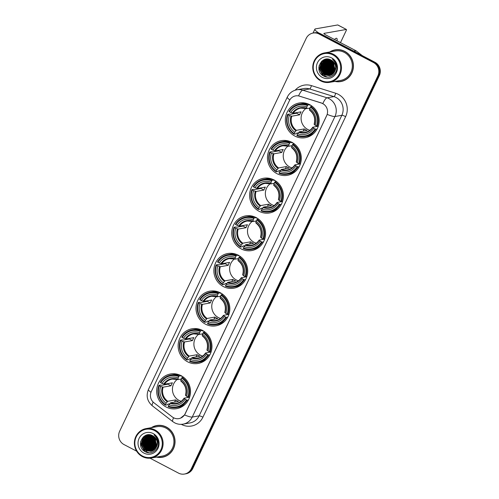 <?xml version="1.0" encoding="UTF-8"?>
<svg xmlns="http://www.w3.org/2000/svg" width="499" height="499" viewBox="0 0 499 499"><rect width="100%" height="100%" fill="white"/><g stroke="black" fill="none" stroke-linecap="round" stroke-linejoin="round"><path stroke-width="0.75" d="M238.229 255.189A17.602 16.897 -100 0 0 227.731 253.529A17.602 16.897 -100 0 0 214.027 268.219A17.602 16.897 -100 0 0 223.34 286.545A17.602 16.897 -100 0 0 233.838 288.204A17.602 16.897 -100 0 0 247.541 273.514A17.602 16.897 -100 0 0 238.229 255.189M291.828 142.302A17.602 16.897 -100 0 0 281.336 140.649A17.602 16.897 -100 0 0 267.626 155.339A17.602 16.897 -100 0 0 276.939 173.664A17.602 16.897 -100 0 0 287.436 175.317A17.602 16.897 -100 0 0 301.14 160.628A17.602 16.897 -100 0 0 291.828 142.302L290.069 142.602A16.473 15.812 -100 0 0 281.71 141.728A16.473 15.812 -100 0 0 271.125 149.064L271.518 149.394A15.812 15.176 -100 0 1 289.601 143.232L290.069 142.602M273.963 179.933A17.602 16.897 -100 0 0 263.466 178.274A17.602 16.897 -100 0 0 249.762 192.963A17.602 16.897 -100 0 0 259.075 211.289A17.602 16.897 -100 0 0 269.572 212.948A17.602 16.897 -100 0 0 283.276 198.259A17.602 16.897 -100 0 0 273.963 179.933L272.198 180.233A16.473 15.812 -100 0 0 263.846 179.353A16.473 15.812 -100 0 0 253.261 186.688L253.654 187.025A15.812 15.176 -100 0 1 271.737 180.856L272.198 180.233M256.093 217.564A17.602 16.897 -100 0 0 245.602 215.905A17.602 16.897 -100 0 0 231.892 230.594A17.602 16.897 -100 0 0 241.204 248.92A17.602 16.897 -100 0 0 251.702 250.573A17.602 16.897 -100 0 0 265.412 235.89A17.602 16.897 -100 0 0 256.093 217.564L254.334 217.857A16.473 15.812 -100 0 0 245.976 216.984A16.473 15.812 -100 0 0 235.391 224.319L235.784 224.65A15.812 15.176 -100 0 1 253.866 218.487L254.334 217.857M220.358 292.819A17.602 16.897 -100 0 0 209.867 291.16A17.602 16.897 -100 0 0 196.157 305.85A17.602 16.897 -100 0 0 205.469 324.175A17.602 16.897 -100 0 0 215.967 325.835A17.602 16.897 -100 0 0 229.677 311.145A17.602 16.897 -100 0 0 220.358 292.819M202.494 330.444A17.602 16.897 -100 0 0 191.996 328.785A17.602 16.897 -100 0 0 178.293 343.474A17.602 16.897 -100 0 0 187.605 361.8A17.602 16.897 -100 0 0 198.103 363.459A17.602 16.897 -100 0 0 211.807 348.77A17.602 16.897 -100 0 0 202.494 330.444M181.031 375.647A17.602 16.897 -100 0 0 170.533 373.988A17.602 16.897 -100 0 0 156.829 388.677A17.602 16.897 -100 0 0 166.142 407.003A17.602 16.897 -100 0 0 176.64 408.662A17.602 16.897 -100 0 0 190.344 393.973A17.602 16.897 -100 0 0 181.031 375.647M309.698 104.678A17.602 16.897 -100 0 0 299.2 103.019A17.602 16.897 -100 0 0 285.49 117.708A17.602 16.897 -100 0 0 294.809 136.034A17.602 16.897 -100 0 0 305.301 137.693A17.602 16.897 -100 0 0 319.011 123.004A17.602 16.897 -100 0 0 309.698 104.678L307.933 104.977A16.473 15.812 -100 0 0 299.581 104.098A16.473 15.812 -100 0 0 288.996 111.433L289.389 111.77A15.812 15.176 -100 0 1 307.465 105.601L307.933 104.977M322.734 103.605A8.97 8.608 -100 0 0 321.331 103.019L299.537 96.157A8.97 8.608 -100 0 0 295.589 95.895A8.97 8.608 -100 0 0 289.408 100.673L151.284 391.559A8.97 8.608 -100 0 0 153.948 402.774L172.274 416.933A8.97 8.608 -100 0 0 178.91 418.605A8.97 8.608 -100 0 0 185.092 413.827L326.683 115.643A8.97 8.608 -100 0 0 322.734 103.605M334.873 81.424A16.111 15.463 -100 0 0 340.755 81.574A16.111 15.463 -100 0 0 353.298 68.132A16.111 15.463 -100 0 0 344.772 51.36A16.111 15.463 -100 0 0 335.166 49.844A16.111 15.463 -100 0 0 329.689 51.99M335.534 49.781A16.111 15.463 -100 0 0 332.378 50.798M156.48 457.115A16.111 15.463 -100 0 0 162.362 457.259A16.111 15.463 -100 0 0 174.906 443.817A16.111 15.463 -100 0 0 166.385 427.044A16.111 15.463 -100 0 0 156.78 425.528A16.111 15.463 -100 0 0 151.303 427.674M157.148 425.472A16.111 15.463 -100 0 0 153.985 426.489M289.838 99.875A11.627 1.94 25.4 0 1 287.274 97.124C289.289 93.126 292.501 90.675 296.905 89.776A13.286 12.749 80 0 1 302.75 90.169L327.038 97.81A13.286 12.749 80 0 1 329.115 98.671A13.286 12.749 80 0 1 334.96 116.51A11.627 1.94 -154.6 0 1 327.232 114.402L185.185 413.808L184.518 414.95L180.594 418.118M184.518 414.95A11.627 1.94 25.4 0 0 192.252 417.058L334.96 116.51L341.846 115.3A13.286 12.749 -100 0 0 336.002 97.461A13.286 12.749 -100 0 0 333.925 96.6L309.636 88.953L302.75 90.169A11.627 2.919 107.5 0 0 298.564 95.877L321.468 102.994L323.913 104.279M313.079 33.053L314.545 32.791A9.961 9.562 -100 0 1 320.489 33.732L374.949 62.256A9.961 9.562 -100 0 1 379.334 75.636L192.795 468.48A9.961 9.562 -100 0 1 185.921 473.794L185.191 473.919A9.961 9.562 -100 0 0 192.059 468.611L378.598 75.767A9.961 9.562 -100 0 0 374.213 62.387L319.753 33.863A9.961 9.562 -100 0 0 313.809 32.922A9.961 9.562 -100 0 1 319.753 33.863L374.213 62.387A9.961 9.562 -100 0 1 378.598 75.767L192.059 468.611A9.961 9.562 -100 0 1 185.191 473.919L184.455 474.05A9.961 9.562 -100 0 0 191.323 468.742L377.862 75.898A9.961 9.562 -100 0 0 373.477 62.518L319.017 33.988A9.961 9.562 -100 0 0 313.079 33.053A9.961 9.562 -100 0 0 306.205 38.361L119.666 431.205A9.961 9.562 -100 0 0 124.051 444.584L136.645 451.177M150.024 458.188L178.511 473.114A9.961 9.562 -100 0 0 184.455 474.05M159.412 457.315A16.111 15.463 -100 0 0 162.73 457.19M337.804 81.624A16.111 15.463 -100 0 0 341.116 81.505M337.018 40.831A10.629 2.395 117.6 0 0 336.725 38.323A10.629 2.395 117.6 0 0 334.492 39.508M330.282 59.992A13.286 12.749 -100 0 0 329.926 61.078M329.789 61.595A13.286 12.749 -100 0 0 329.427 64.246M329.546 66.66A13.286 12.749 -100 0 0 329.914 68.457M330.731 70.665A13.286 12.749 -100 0 0 331.997 72.817M332.284 73.197A13.286 12.749 -100 0 0 332.883 73.921M318.973 33.096A13.286 2.221 -154.6 0 1 314.881 29.185A13.286 2.221 -154.6 0 1 315.418 28.88L337.729 24.95A1.659 0.374 -62.4 0 1 337.798 24.956A1.659 0.374 -62.4 0 1 337.842 25.012M340.486 42.646L346.088 30.851A1.659 0.374 117.6 0 0 346.393 29.46A1.659 0.374 117.6 0 0 346.331 29.453L324.019 33.383A3.318 0.555 25.4 0 0 323.882 33.458A3.318 0.555 25.4 0 0 325.966 35.042L355.937 50.742A1.659 1.597 80 0 1 356.174 50.898L362.324 55.651M320.901 80.364A14.284 13.71 -100 0 0 339.27 74.102A14.284 13.71 -100 0 0 332.983 54.927A14.284 13.71 -100 0 0 314.62 61.19A14.284 13.71 -100 0 0 320.901 80.364M320.807 80.925A14.945 14.346 -100 0 0 329.72 82.335A14.945 14.346 -100 0 0 341.353 69.86A14.945 14.346 -100 0 0 333.451 54.304A14.945 14.346 -100 0 0 324.537 52.894A14.945 14.346 -100 0 0 312.898 65.369A14.945 14.346 -100 0 0 320.807 80.925M329.72 82.335L340.549 80.426A14.945 14.346 -100 0 0 352.188 67.958A14.945 14.346 -100 0 0 344.279 52.395A14.945 14.346 -100 0 0 335.372 50.985L324.537 52.894M335.309 81.349A15.943 15.301 -100 0 0 340.723 81.406L341.459 81.281A15.943 15.301 -100 0 0 344.279 80.489M340.723 81.406A15.943 15.301 -100 0 0 353.136 68.107A15.943 15.301 -100 0 0 344.703 51.509A15.943 15.301 -100 0 0 335.197 50.006A15.943 15.301 -100 0 0 330.126 51.908M332.889 63.329L333.263 61.67M334.76 61.408A8.302 7.972 -100 0 0 334.623 61.72M334.249 62.905A8.302 7.972 -100 0 0 335.079 69.024L335.428 69.623M335.035 70.839L332.958 65.631L333.569 62.001M335.122 70.627L333.189 65.594L333.712 62.175M334.692 71.594L332.041 65.793L332.995 61.408M334.779 71.419L332.265 65.756L333.139 61.545M334.33 72.23L331.118 65.955L332.446 60.934M334.424 72.081L331.348 65.918L332.584 61.046M333.956 72.773L330.201 66.118L331.916 60.547M334.049 72.642L330.432 66.08L332.047 60.635M333.563 73.247L329.284 66.28L331.392 60.229M333.663 73.135L329.515 66.242L331.517 60.304M333.164 73.665L328.367 66.442L330.881 59.955M333.263 73.565L328.598 66.404L331.005 60.017M332.758 74.033L331.748 73.578L327.45 66.604L330.394 59.724M332.858 73.946L331.972 73.54L327.675 66.56L330.513 59.78M332.34 74.357L330.825 73.74L326.527 66.766L329.914 59.537M332.446 74.282L331.055 73.702L326.758 66.723L330.032 59.581M331.916 74.644L329.908 73.902L325.61 66.928L329.452 59.387M332.022 74.576L330.138 73.864L325.841 66.885L329.565 59.425M331.486 74.894L328.991 74.064L324.693 67.091L328.361 59.668L329.003 59.275M331.598 74.838L329.221 74.02L324.924 67.047L328.585 59.624L329.115 59.3M331.055 75.112L328.074 74.226L323.776 67.253L327.438 59.83L328.579 59.188M331.161 75.062L328.305 74.183L324.007 67.209L327.668 59.786L328.685 59.206M330.612 75.293L327.157 74.388L322.859 67.409L326.521 59.986L328.192 59.132M330.725 75.255L327.381 74.345L323.09 67.371L326.751 59.949L328.286 59.144M330.163 75.449L326.234 74.551L321.942 67.571L325.604 60.148L327.768 59.125M330.276 75.411L326.465 74.507L322.167 67.533L325.835 60.111L327.88 59.119M329.714 75.574L325.317 74.713L321.019 67.733L324.687 60.31L327.3 59.169M329.827 75.549L325.548 74.669L321.25 67.696L324.918 60.273L327.413 59.156M334.848 71.27A8.302 7.972 -100 0 0 331.193 60.123C321.456 54.272 313.64 71.132 323.433 75.898C329.926 80.033 338.578 73.091 336.644 65.481C336.02 62.837 334.629 60.753 332.465 59.219C336.226 62.824 337.018 66.841 334.848 71.27L332.209 74.451L329.259 75.667L324.4 74.869L320.102 67.895L323.77 60.473L328.068 59.113M329.371 75.648L324.631 74.831L320.333 67.858L324.001 60.435L326.839 59.231M331.579 57.884A10.959 10.523 -100 0 0 317.483 62.693A10.959 10.523 -100 0 0 322.31 77.407A10.959 10.523 -100 0 0 336.401 72.598A10.959 10.523 -100 0 0 331.579 57.884M335.353 69.904L333.875 65.475L334.168 62.78M338.852 49.657A15.943 15.301 -100 0 0 335.933 49.875L335.197 50.006M323.832 76.11L319.011 67.883L319.173 65.425M327.512 77.071L325.192 76.197L319.928 67.721L321.892 61.071M323.801 74.32L320.845 67.558L321.805 62.612M322.204 61.851L323.664 59.892M330.226 73.185L327.275 66.429L328.23 61.483M331.149 73.022L328.192 66.267L329.153 61.321M332.066 72.86L329.109 66.105L330.07 61.159M332.983 72.704L330.026 65.943L330.987 60.997M322.716 75.436L318.898 67.901L318.886 67.041M327.25 77.058L325.074 76.222L319.815 67.739L321.612 61.327M323.321 73.946L320.732 67.577L321.468 63.155M321.899 62.213L323.477 59.986M329.745 72.817L327.157 66.448L327.893 62.026M330.662 72.654L328.08 66.286L328.81 61.864M331.579 72.492L328.997 66.124L329.727 61.701M332.496 72.33L329.914 65.962L330.644 61.539M306.006 108.414A12.288 11.795 -100 0 0 307.702 129.428A12.288 11.795 -100 0 0 309.86 130.295M298.352 132.846L296.481 133.177L296.038 133.826L294.073 134.169L294.167 133.607A15.812 15.176 -100 0 1 287.979 114.726L289.308 115.425A14.284 13.71 -100 0 0 294.822 132.241L296.412 130.32L304.296 128.929A12.288 11.795 -100 0 0 305.687 129.784A12.288 11.795 -100 0 0 307.166 130.432L299.275 131.823L297.685 133.738A14.284 13.71 -100 0 0 313.79 128.249L315.118 128.942A15.812 15.176 -100 0 1 297.036 135.11L296.936 135.672A16.473 15.812 -100 0 0 305.288 136.545A16.473 15.812 -100 0 0 315.879 129.21L315.118 128.942M307.465 105.601L306.816 106.973A14.284 13.71 -100 0 0 290.711 112.462L293.187 113.242L301.078 111.851A12.288 11.795 -100 0 0 299.674 114.814L291.784 116.198L289.308 115.425M309.873 108.071L306.71 108.632L306.816 106.973M287.979 114.726L287.586 114.396L289.551 114.046L290.306 114.34L296.643 113.223A15.775 15.145 80 0 1 296.88 112.593M309.898 104.628L309.748 105.227L310.459 105.102M305.288 136.545L307.253 136.202A16.473 15.812 -100 0 0 313.883 133.289M308.769 104.229A16.473 15.812 -100 0 0 301.546 103.755L299.581 104.098M317.102 128.998L315.879 129.21M287.586 114.396A16.473 15.812 -100 0 0 294.073 134.169M297.036 135.11L297.685 133.738M294.822 132.241L294.167 133.607M290.711 112.462L289.389 111.77M313.79 128.249L312.798 127.208L318.268 126.247M298.745 132.316A12.774 12.263 -100 0 0 312.898 127.488L312.798 127.208M306.71 108.632L306.592 108.252A12.774 12.263 -100 0 0 292.439 113.08M312.143 106.237L310.802 106.474L310.334 107.104A15.812 15.176 -100 0 1 316.522 125.985L317.283 126.253A16.473 15.812 -100 0 0 310.802 106.474M317.283 126.253L318.325 126.072M316.522 125.985L315.193 125.286A14.284 13.71 -100 0 0 309.686 108.47L310.334 107.104M309.686 108.47L309.461 109.749A12.774 12.263 -100 0 1 314.301 124.532L315.193 125.286M309.461 109.749L309.573 110.129L309.461 109.749M296.643 113.223L299.674 114.814M304.296 128.929L303.261 131.118M288.141 146.045A12.288 11.795 -100 0 0 289.838 167.053A12.288 11.795 -100 0 0 291.99 167.926M280.482 170.471L278.61 170.801L278.168 171.45L276.203 171.799L276.303 171.238A15.812 15.176 -100 0 1 270.115 152.357L271.444 153.05A14.284 13.71 -100 0 0 276.951 169.866L278.542 167.945L286.432 166.56A12.288 11.795 -100 0 0 287.817 167.408A12.288 11.795 -100 0 0 289.295 168.057L281.411 169.448L279.82 171.369A14.284 13.71 -100 0 0 295.926 165.874L297.248 166.572A15.812 15.176 -100 0 1 279.172 172.735L279.072 173.303A16.473 15.812 -100 0 0 287.424 174.176A16.473 15.812 -100 0 0 298.009 166.841L297.248 166.572M289.601 143.232L288.952 144.598A14.284 13.71 -100 0 0 272.847 150.093L275.323 150.873L283.207 149.482A12.288 11.795 -100 0 0 281.804 152.438L273.914 153.829L271.444 153.05M292.009 145.702L288.84 146.257L288.952 144.598M270.115 152.357L269.722 152.02L271.687 151.677L272.442 151.964L278.773 150.854A15.775 15.145 80 0 1 279.01 150.218M292.034 142.259L291.884 142.857L292.595 142.733M287.424 174.176L289.389 173.827A16.473 15.812 -100 0 0 296.019 170.914M290.905 141.853A16.473 15.812 -100 0 0 283.675 141.379L281.71 141.728M299.232 166.622L298.009 166.841M269.722 152.02A16.473 15.812 -100 0 0 276.203 171.799M279.172 172.735L279.82 171.369M276.951 169.866L276.303 171.238M272.847 150.093L271.518 149.394M295.926 165.874L294.934 164.838L300.404 163.872M280.875 169.941A12.774 12.263 -100 0 0 295.028 165.113L294.934 164.838M288.84 146.257L288.728 145.876A12.774 12.263 -100 0 0 274.575 150.704M294.279 143.868L292.932 144.105L292.464 144.729A15.812 15.176 -100 0 1 298.658 163.61L299.412 163.884A16.473 15.812 -100 0 0 292.932 144.105M299.412 163.884L300.46 163.697M298.658 163.61L297.329 162.917A14.284 13.71 -100 0 0 291.815 146.101L292.464 144.729M291.815 146.101L291.591 147.38A12.774 12.263 -100 0 1 296.437 162.156L297.329 162.917M291.591 147.38L291.709 147.76L291.591 147.38M278.773 150.854L281.804 152.438M286.432 166.56L285.391 168.749M270.271 183.669A12.288 11.795 -100 0 0 271.967 204.684A12.288 11.795 -100 0 0 274.126 205.551M262.617 208.102L260.746 208.432L260.303 209.081L258.339 209.424L258.438 208.863A15.812 15.176 -100 0 1 252.244 189.982L253.573 190.68A14.284 13.71 -100 0 0 259.087 207.497L260.678 205.576L268.568 204.185A12.288 11.795 -100 0 0 269.953 205.039A12.288 11.795 -100 0 0 271.431 205.688L263.541 207.079L261.95 208.994A14.284 13.71 -100 0 0 278.055 203.505L279.384 204.197A15.812 15.176 -100 0 1 261.301 210.366L261.202 210.927A16.473 15.812 -100 0 0 269.56 211.801A16.473 15.812 -100 0 0 280.145 204.465L279.384 204.197M271.737 180.856L271.082 182.229A14.284 13.71 -100 0 0 254.977 187.718L257.453 188.497L265.343 187.106A12.288 11.795 -100 0 0 263.94 190.069L256.049 191.454L253.573 190.68M274.138 183.326L270.976 183.888L271.082 182.229M252.244 189.982L251.858 189.651L253.823 189.302L254.571 189.595L260.908 188.479A15.775 15.145 80 0 1 261.145 187.849M274.163 179.883L274.013 180.482L274.724 180.357M269.56 211.801L271.525 211.457A16.473 15.812 -100 0 0 278.155 208.545M273.034 179.484A16.473 15.812 -100 0 0 265.811 179.01L263.846 179.353M281.367 204.253L280.145 204.465M251.858 189.651A16.473 15.812 -100 0 0 258.339 209.424M261.301 210.366L261.95 208.994M259.087 207.497L258.438 208.863M254.977 187.718L253.654 187.025M278.055 203.505L277.064 202.463L282.534 201.502M263.01 207.572A12.774 12.263 -100 0 0 277.163 202.744L277.064 202.463M270.976 183.888L270.857 183.507A12.774 12.263 -100 0 0 256.704 188.335M276.409 181.493L275.068 181.73L274.6 182.36A15.812 15.176 -100 0 1 280.787 201.24L281.548 201.509A16.473 15.812 -100 0 0 275.068 181.73M281.548 201.509L282.59 201.328M280.787 201.24L279.459 200.542A14.284 13.71 -100 0 0 273.951 183.726L274.6 182.36M273.951 183.726L273.726 185.004A12.774 12.263 -100 0 1 278.567 199.787L279.459 200.542M273.726 185.004L273.839 185.385L273.726 185.004M260.908 188.479L263.94 190.069M268.568 204.185L267.526 206.374M252.407 221.3A12.288 11.795 -100 0 0 254.103 242.308A12.288 11.795 -100 0 0 256.255 243.181M244.747 245.726L242.876 246.057L242.433 246.706L240.468 247.055L240.568 246.494A15.812 15.176 -100 0 1 234.38 227.613L235.709 228.305A14.284 13.71 -100 0 0 241.217 245.121L242.807 243.2L250.698 241.815A12.288 11.795 -100 0 0 252.082 242.664A12.288 11.795 -100 0 0 253.567 243.319L245.676 244.703L244.086 246.625A14.284 13.71 -100 0 0 260.191 241.129L261.513 241.828A15.812 15.176 -100 0 1 243.437 247.991L243.337 248.558A16.473 15.812 -100 0 0 251.689 249.431A16.473 15.812 -100 0 0 262.274 242.096L261.513 241.828M253.866 218.487L253.218 219.853A14.284 13.71 -100 0 0 237.112 225.348L239.589 226.128L247.473 224.737A12.288 11.795 -100 0 0 246.069 227.694L238.179 229.085L235.709 228.305M256.274 220.957L253.105 221.512L253.218 219.853M234.38 227.613L233.987 227.276L235.952 226.933L236.707 227.22L243.038 226.109A15.775 15.145 80 0 1 243.275 225.473M256.299 217.514L256.149 218.113L256.86 217.988M251.689 249.431L253.654 249.088A16.473 15.812 -100 0 0 260.285 246.169M255.17 217.109A16.473 15.812 -100 0 0 247.941 216.635L245.976 216.984M263.497 241.878L262.274 242.096M233.987 227.276A16.473 15.812 -100 0 0 240.468 247.055M243.437 247.991L244.086 246.625M241.217 245.121L240.568 246.494M237.112 225.348L235.784 224.65M260.191 241.129L259.199 240.094L264.67 239.127M245.146 245.196A12.774 12.263 -100 0 0 259.299 240.368L259.199 240.094M253.105 221.512L252.993 221.132A12.774 12.263 -100 0 0 238.84 225.96M258.544 219.123L257.197 219.36L256.736 219.984A15.812 15.176 -100 0 1 262.923 238.865L263.678 239.14A16.473 15.812 -100 0 0 257.197 219.36M263.678 239.14L264.726 238.952M262.923 238.865L261.595 238.173A14.284 13.71 -100 0 0 256.081 221.356L256.736 219.984M256.081 221.356L255.856 222.635A12.774 12.263 -100 0 1 260.703 237.412L261.595 238.173M255.856 222.635L255.975 223.016L255.856 222.635M243.038 226.109L246.069 227.694M250.698 241.815L249.656 244.005M234.536 258.925A12.288 11.795 -100 0 0 236.239 279.939A12.288 11.795 -100 0 0 238.391 280.806M226.883 283.357L225.012 283.688L224.569 284.336L222.604 284.68L222.704 284.118A15.812 15.176 -100 0 1 216.516 265.237L217.838 265.936A14.284 13.71 -100 0 0 223.352 282.752L224.943 280.831L232.833 279.44A12.288 11.795 -100 0 0 234.218 280.295A12.288 11.795 -100 0 0 235.696 280.943L227.806 282.334L226.215 284.249A14.284 13.71 -100 0 0 242.321 278.76L243.649 279.452A15.812 15.176 -100 0 1 225.567 285.621L225.467 286.183A16.473 15.812 -100 0 0 233.825 287.062A16.473 15.812 -100 0 0 244.41 279.721L243.649 279.452M236.002 256.112L236.464 255.488A16.473 15.812 -100 0 0 228.112 254.609A16.473 15.812 -100 0 0 217.527 261.944L217.92 262.281A15.812 15.176 -100 0 1 236.002 256.112L235.347 257.484A14.284 13.71 -100 0 0 219.242 262.973L221.718 263.753L229.609 262.362A12.288 11.795 -100 0 0 228.205 265.325L220.315 266.709L217.838 265.936M238.403 258.582L235.241 259.143L235.347 257.484M216.516 265.237L216.123 264.907L218.088 264.557L218.836 264.85L225.174 263.734A15.775 15.145 80 0 1 225.411 263.104M238.428 255.139L238.279 255.738L238.99 255.613M233.825 287.062L235.79 286.713A16.473 15.812 -100 0 0 242.42 283.8M237.306 254.739A16.473 15.812 -100 0 0 230.076 254.265L228.112 254.609M245.633 279.509L244.41 279.721M216.123 264.907A16.473 15.812 -100 0 0 222.604 284.68M236.464 255.488L238.21 255.182M225.567 285.621L226.215 284.249M223.352 282.752L222.704 284.118M219.242 262.973L217.92 262.281M242.321 278.76L241.329 277.718L246.799 276.758M227.276 282.827A12.774 12.263 -100 0 0 241.429 277.999L241.329 277.718M235.241 259.143L235.123 258.763A12.774 12.263 -100 0 0 220.97 263.591M240.68 256.748L239.333 256.985L238.865 257.615A15.812 15.176 -100 0 1 245.053 276.496L245.814 276.764A16.473 15.812 -100 0 0 239.333 256.985M245.814 276.764L246.855 276.583M245.053 276.496L243.73 275.804A14.284 13.71 -100 0 0 238.216 258.981L238.865 257.615M238.216 258.981L237.992 260.26A12.774 12.263 -100 0 1 242.832 275.043L243.73 275.804M237.992 260.26L238.11 260.64L237.992 260.26M225.174 263.734L228.205 265.325M232.833 279.44L231.792 281.629M216.672 296.556A12.288 11.795 -100 0 0 218.369 317.564A12.288 11.795 -100 0 0 220.521 318.437M209.019 320.982L207.141 321.312L206.698 321.961L204.733 322.31L204.833 321.749A15.812 15.176 -100 0 1 198.646 302.868L199.974 303.56A14.284 13.71 -100 0 0 205.482 320.377L207.073 318.456L214.963 317.071A12.288 11.795 -100 0 0 216.348 317.919A12.288 11.795 -100 0 0 217.832 318.574L209.942 319.959L208.351 321.88A14.284 13.71 -100 0 0 224.456 316.385L225.785 317.083A15.812 15.176 -100 0 1 207.703 323.246L207.603 323.814A16.473 15.812 -100 0 0 215.955 324.687A16.473 15.812 -100 0 0 226.54 317.352L225.785 317.083M218.132 293.743L218.599 293.113A16.473 15.812 -100 0 0 210.247 292.239A16.473 15.812 -100 0 0 199.656 299.575L200.049 299.911A15.812 15.176 -100 0 1 218.132 293.743L217.483 295.109A14.284 13.71 -100 0 0 201.378 300.604L203.854 301.384L211.738 299.993A12.288 11.795 -100 0 0 210.335 302.949L202.451 304.34L199.974 303.56M220.539 296.213L217.377 296.768L217.483 295.109M198.646 302.868L198.253 302.531L200.218 302.188L200.972 302.475L207.303 301.365A15.775 15.145 80 0 1 207.547 300.729M220.564 292.77L220.415 293.368L221.126 293.244M215.955 324.687L217.92 324.344A16.473 15.812 -100 0 0 224.55 321.425M219.435 292.37A16.473 15.812 -100 0 0 212.206 291.89L210.247 292.239M227.762 317.133L226.54 317.352M198.253 302.531A16.473 15.812 -100 0 0 204.733 322.31M218.599 293.113L220.346 292.807M207.703 323.246L208.351 321.88M205.482 320.377L204.833 321.749M201.378 300.604L200.049 299.911M224.456 316.385L223.465 315.349L228.935 314.382M209.412 320.452A12.774 12.263 -100 0 0 223.564 315.63L223.465 315.349M217.377 296.768L217.258 296.387A12.774 12.263 -100 0 0 203.105 301.215M222.81 294.379L221.462 294.616L221.001 295.246A15.812 15.176 -100 0 1 227.188 314.121L227.949 314.395A16.473 15.812 -100 0 0 221.462 294.616M227.949 314.395L228.991 314.208M227.188 314.121L225.86 313.428A14.284 13.71 -100 0 0 220.346 296.612L221.001 295.246M220.346 296.612L220.121 297.891A12.774 12.263 -100 0 1 224.968 312.667L225.86 313.428M220.121 297.891L220.24 298.271L220.121 297.891M207.303 301.365L210.335 302.949M214.963 317.071L213.928 319.26M198.808 334.18A12.288 11.795 -100 0 0 200.504 355.194A12.288 11.795 -100 0 0 202.656 356.061M191.148 358.613L189.277 358.943L188.834 359.592L186.869 359.935L186.969 359.374A15.812 15.176 -100 0 1 180.781 340.493L182.104 341.191A14.284 13.71 -100 0 0 187.618 358.008L189.208 356.086L197.099 354.695A12.288 11.795 -100 0 0 198.483 355.55A12.288 11.795 -100 0 0 199.962 356.199L192.071 357.59L190.481 359.505A14.284 13.71 -100 0 0 206.586 354.016L207.915 354.708A15.812 15.176 -100 0 1 189.832 360.877L189.732 361.438A16.473 15.812 -100 0 0 198.091 362.318A16.473 15.812 -100 0 0 208.676 354.976L207.915 354.708M200.267 331.367L200.729 330.743A16.473 15.812 -100 0 0 192.377 329.864A16.473 15.812 -100 0 0 181.792 337.199L182.185 337.536A15.812 15.176 -100 0 1 200.267 331.367L199.612 332.739A14.284 13.71 -100 0 0 183.513 338.228L185.984 339.008L193.874 337.623A12.288 11.795 -100 0 0 192.471 340.58L184.58 341.965L182.104 341.191M202.669 333.837L199.506 334.399L199.612 332.739M180.781 340.493L180.388 340.162L182.353 339.813L183.102 340.106L189.439 338.989A15.775 15.145 80 0 1 189.676 338.359M202.694 330.394L202.544 330.993L203.255 330.868M198.091 362.318L200.055 361.968A16.473 15.812 -100 0 0 206.686 359.055M201.571 329.995A16.473 15.812 -100 0 0 194.342 329.521L192.377 329.864M209.898 354.764L208.676 354.976M180.388 340.162A16.473 15.812 -100 0 0 186.869 359.935M200.729 330.743L202.475 330.438M189.832 360.877L190.481 359.505M187.618 358.008L186.969 359.374M183.513 338.228L182.185 337.536M206.586 354.016L205.594 352.974L211.065 352.013M191.541 358.082A12.774 12.263 -100 0 0 205.694 353.255L205.594 352.974M199.506 334.399L199.388 334.018A12.774 12.263 -100 0 0 185.235 338.846M204.946 332.01L203.598 332.24L203.13 332.87A15.812 15.176 -100 0 1 209.318 351.751L210.079 352.02A16.473 15.812 -100 0 0 203.598 332.24M210.079 352.02L211.127 351.839M209.318 351.751L207.996 351.059A14.284 13.71 -100 0 0 202.482 334.243L203.13 332.87M202.482 334.243L202.257 335.521A12.774 12.263 -100 0 1 207.097 350.298L207.996 351.059M202.257 335.521L202.376 335.896L202.257 335.521M189.439 338.989L192.471 340.58M197.099 354.695L196.057 356.885M177.345 379.383A12.288 11.795 -100 0 0 179.041 400.391A12.288 11.795 -100 0 0 181.193 401.265M169.685 403.81L167.814 404.14L167.371 404.795L165.406 405.138L165.506 404.577A15.812 15.176 -100 0 1 159.318 385.696L160.641 386.388A14.284 13.71 -100 0 0 166.155 403.204L167.745 401.29L175.636 399.899A12.288 11.795 -100 0 0 177.02 400.747A12.288 11.795 -100 0 0 178.499 401.402L170.614 402.787L169.024 404.708A14.284 13.71 -100 0 0 185.123 399.212L186.451 399.911A15.812 15.176 -100 0 1 168.369 406.08L168.269 406.641A16.473 15.812 -100 0 0 176.627 407.515A16.473 15.812 -100 0 0 187.212 400.179L186.451 399.911M178.804 376.57L179.266 375.94A16.473 15.812 -100 0 0 170.914 375.067A16.473 15.812 -100 0 0 160.329 382.402L160.722 382.739A15.812 15.176 -100 0 1 178.804 376.57L178.155 377.936A14.284 13.71 -100 0 0 162.05 383.432L164.52 384.211L172.411 382.82A12.288 11.795 -100 0 0 171.007 385.777L163.117 387.168L160.641 386.388M181.206 379.04L178.043 379.596L178.155 377.936M159.318 385.696L158.925 385.359L160.89 385.016L161.639 385.309L167.976 384.193A15.775 15.145 80 0 1 168.213 383.563M181.231 375.597L181.081 376.196L181.792 376.071M176.627 407.515L178.592 407.172A16.473 15.812 -100 0 0 185.223 404.259M180.108 375.198A16.473 15.812 -100 0 0 172.879 374.724L170.914 375.067M188.435 399.967L187.212 400.179M158.925 385.359A16.473 15.812 -100 0 0 165.406 405.138M179.266 375.94L181.012 375.635M168.369 406.08L169.024 404.708M166.155 403.204L165.506 404.577M162.05 383.432L160.722 382.739M185.123 399.212L184.131 398.177L189.601 397.216M170.078 403.286A12.774 12.263 -100 0 0 184.231 398.458L184.131 398.177M178.043 379.596L177.925 379.215A12.774 12.263 -100 0 0 163.772 384.043M183.482 377.207L182.135 377.444L181.667 378.074A15.812 15.176 -100 0 1 187.855 396.954L188.616 397.223A16.473 15.812 -100 0 0 182.135 377.444M188.616 397.223L189.664 397.036M187.855 396.954L186.532 396.256A14.284 13.71 -100 0 0 181.018 379.44L181.667 378.074M181.018 379.44L180.794 380.718A12.774 12.263 -100 0 1 185.634 395.495L186.532 396.256M180.794 380.718L180.912 381.099L180.794 380.718M167.976 384.193L171.007 385.777M175.636 399.899L174.594 402.088M154.366 449.718L153.355 449.268L149.058 442.289L152.002 435.415A13.286 12.749 -100 0 0 151.989 435.427M151.889 435.683A13.286 12.749 -100 0 0 151.534 436.768M151.403 437.286A13.286 12.749 -100 0 0 151.035 439.937M151.153 442.351A13.286 12.749 -100 0 0 151.528 444.147M152.338 446.349A13.286 12.749 -100 0 0 153.605 448.501M153.898 448.888A13.286 12.749 -100 0 0 154.497 449.611M142.514 456.055A14.284 13.71 -100 0 0 160.878 449.792A14.284 13.71 -100 0 0 154.596 430.612A14.284 13.71 -100 0 0 136.227 436.875A14.284 13.71 -100 0 0 142.514 456.055M142.415 456.61A14.945 14.346 -100 0 0 151.328 458.02A14.945 14.346 -100 0 0 162.967 445.551A14.945 14.346 -100 0 0 155.058 429.988A14.945 14.346 -100 0 0 146.145 428.579A14.945 14.346 -100 0 0 134.512 441.054A14.945 14.346 -100 0 0 142.415 456.61M151.328 458.02L162.163 456.117A14.945 14.346 -100 0 0 173.802 443.642A14.945 14.346 -100 0 0 165.893 428.08A14.945 14.346 -100 0 0 156.979 426.676L146.145 428.579M156.917 457.034A15.943 15.301 -100 0 0 162.337 457.096L163.067 456.965A15.943 15.301 -100 0 0 165.886 456.173M162.337 457.096A15.943 15.301 -100 0 0 174.75 443.792A15.943 15.301 -100 0 0 166.31 427.194A15.943 15.301 -100 0 0 156.805 425.691A15.943 15.301 -100 0 0 151.733 427.599M154.497 439.014L154.871 437.355M156.368 437.093A8.302 7.972 -100 0 0 156.237 437.411M155.863 438.59A8.302 7.972 -100 0 0 156.692 444.715L157.035 445.314M156.649 446.53L154.565 441.322L155.177 437.692M156.73 446.312L154.796 441.278L155.326 437.86M156.306 447.279L153.648 441.484L154.609 437.099M156.393 447.104L153.879 441.44L154.746 437.23M155.944 447.915L152.731 441.646L154.06 436.619M156.031 447.765L152.962 441.603L154.197 436.731M155.563 448.458L151.815 441.808L153.524 436.232M155.663 448.333L152.045 441.765L153.655 436.326M155.177 448.932L150.898 441.964L153 435.914M155.276 448.819L151.122 441.927L153.131 435.989M154.777 449.349L149.974 442.126L152.494 435.639M154.877 449.25L150.205 442.089L152.619 435.708M154.472 449.63L153.586 449.225L149.288 442.251L152.126 435.465M153.954 450.042L152.438 449.424L148.141 442.451L151.528 435.228M154.054 449.967L152.669 449.387L148.371 442.413L151.646 435.271M153.53 450.329L151.521 449.587L147.224 442.613L151.06 435.078M153.636 450.26L151.746 449.549L147.454 442.576L151.178 435.109M153.099 450.578L150.598 449.749L146.307 442.775L149.968 435.353L150.617 434.96M153.205 450.522L150.829 449.711L146.531 442.738L150.723 434.985M152.663 450.797L149.681 449.911L145.384 442.937L149.051 435.515L150.193 434.872M152.775 450.747L149.912 449.873L145.614 442.894L149.282 435.471L150.293 434.891M152.22 450.984L148.764 450.073L144.467 443.1L148.134 435.677L149.806 434.816M152.332 450.94L148.995 450.036L144.698 443.056L148.365 435.633L149.9 434.829M151.777 451.14L147.847 450.235L143.55 443.262L147.217 435.839L149.376 434.816M151.889 451.102L148.078 450.198L143.781 443.218L147.442 435.795L149.494 434.81M151.322 451.264L146.931 450.397L142.633 443.424L146.294 436.001L148.908 434.854M151.44 451.233L147.161 450.354L142.864 443.38L146.525 435.958L149.026 434.841M156.461 446.954A8.302 7.972 -100 0 0 152.806 435.808C143.07 429.957 135.248 446.823 145.047 451.583C151.54 455.724 160.191 448.776 158.252 441.166C157.634 438.521 156.237 436.438 154.079 434.903C157.834 438.509 158.632 442.526 156.461 446.954L153.817 450.135L150.866 451.358L146.014 450.56L141.716 443.586L145.377 436.163L149.681 434.804M150.985 451.339L146.238 450.516L141.947 443.542L145.608 436.12L148.446 434.922M153.187 433.569A10.959 10.523 -100 0 0 139.096 438.378A10.959 10.523 -100 0 0 143.918 453.098A10.959 10.523 -100 0 0 158.015 448.289A10.959 10.523 -100 0 0 153.187 433.569M156.967 445.595L155.482 441.16L155.782 438.465M160.46 425.348A15.943 15.301 -100 0 0 157.541 425.566L156.805 425.691M145.44 451.801L140.624 443.567L140.78 441.116M149.12 452.761L146.8 451.888L141.541 443.405L143.506 436.762M145.415 450.004L142.458 443.243L143.419 438.303M143.812 437.536L145.271 435.583M151.839 448.875L148.883 442.114L149.843 437.168M152.756 448.713L149.8 441.952L150.76 437.012M153.673 448.551L150.723 441.79L151.677 436.85M154.59 448.389L151.64 441.627L152.594 436.687M144.323 451.121L140.506 443.586L140.5 442.725M148.864 452.743L146.687 451.907L141.423 443.43L143.225 437.018M144.928 449.63L142.346 443.268L143.076 438.846M143.506 437.904L145.09 435.677M151.353 448.501L148.771 442.133L149.5 437.71M152.276 448.339L149.688 441.971L150.424 437.548M153.193 448.177L150.604 441.808L151.34 437.386M154.11 448.015L151.521 441.652L152.257 437.224M202.918 417.189A3.318 0.555 25.4 0 0 199.132 415.848L341.846 115.3A3.318 0.555 25.4 0 1 345.632 116.641L202.918 417.189A16.604 15.937 80 0 1 181.567 424.474A16.604 15.937 80 0 1 181.299 424.331M189.976 422.927A13.286 12.749 -100 0 0 199.132 415.848L192.252 417.058A13.286 12.749 80 0 1 183.089 424.138L189.976 422.927M322.828 103.574A11.627 2.919 107.5 0 1 327.038 97.81L333.925 96.6A3.318 0.836 -72.5 0 0 335.727 93.263A16.604 15.937 80 0 1 345.632 116.641M150.979 392.283A11.627 1.94 -154.6 0 1 148.428 389.538L287.274 97.124M153.162 402.088A11.627 2.246 127.7 0 0 152.314 405.799C147.217 401.283 145.92 395.863 148.428 389.538M173.627 417.794A11.627 2.246 127.7 0 0 172.735 421.58L152.314 405.799M295.159 90.213A16.604 15.937 80 0 1 311.438 85.622L335.727 93.263M191.323 468.742L192.795 468.48M377.862 75.898L379.334 75.636M373.477 62.518L374.949 62.256M319.017 33.988L320.489 33.732M311.438 85.622A3.318 0.836 -72.5 0 1 309.636 88.953A13.286 12.749 -100 0 0 303.791 88.566L296.905 89.776M353.71 51.135L355.937 50.742M346.331 29.453L337.729 24.95M356.174 50.898L353.991 51.278M330.145 60.123A13.286 12.749 -100 0 0 329.777 61.29M329.646 61.851A13.286 12.749 -100 0 0 329.328 64.926M330.382 70.097A13.286 12.749 -100 0 0 331.523 72.274M332.084 73.072A13.286 12.749 -100 0 0 332.764 73.908M291.784 116.198A12.288 11.795 -100 0 0 296.412 130.32M306.611 108.595A12.288 11.795 -100 0 0 300.86 108.121A12.288 11.795 -100 0 0 293.187 113.242M291.036 116.036A12.774 12.263 -100 0 0 295.876 130.813M299.275 131.823A12.288 11.795 -100 0 0 305.126 132.329A12.288 11.795 -100 0 0 312.736 127.301M273.914 153.829A12.288 11.795 -100 0 0 278.542 167.945M288.746 146.226A12.288 11.795 -100 0 0 282.995 145.752A12.288 11.795 -100 0 0 275.323 150.873M273.165 153.661A12.774 12.263 -100 0 0 278.012 168.444M281.411 169.448A12.288 11.795 -100 0 0 287.256 169.953A12.288 11.795 -100 0 0 294.865 164.932M256.049 191.454A12.288 11.795 -100 0 0 260.678 205.576M270.876 183.85A12.288 11.795 -100 0 0 265.131 183.376A12.288 11.795 -100 0 0 257.453 188.497M255.301 191.292A12.774 12.263 -100 0 0 260.141 206.068M263.541 207.079A12.288 11.795 -100 0 0 269.391 207.584A12.288 11.795 -100 0 0 277.001 202.563M238.179 229.085A12.288 11.795 -100 0 0 242.807 243.2M253.012 221.481A12.288 11.795 -100 0 0 247.261 221.007A12.288 11.795 -100 0 0 239.589 226.128M237.43 228.916A12.774 12.263 -100 0 0 242.277 243.699M245.676 244.703A12.288 11.795 -100 0 0 251.521 245.209A12.288 11.795 -100 0 0 259.137 240.187M220.315 266.709A12.288 11.795 -100 0 0 224.943 280.831M235.141 259.106A12.288 11.795 -100 0 0 229.397 258.632A12.288 11.795 -100 0 0 221.718 263.753M219.566 266.547A12.774 12.263 -100 0 0 224.413 281.324M227.806 282.334A12.288 11.795 -100 0 0 233.657 282.839A12.288 11.795 -100 0 0 241.267 277.818M202.451 304.34A12.288 11.795 -100 0 0 207.073 318.456M217.277 296.737A12.288 11.795 -100 0 0 211.526 296.263A12.288 11.795 -100 0 0 203.854 301.384M201.702 304.172A12.774 12.263 -100 0 0 206.542 318.955M209.942 319.959A12.288 11.795 -100 0 0 215.786 320.47A12.288 11.795 -100 0 0 223.402 315.443M184.58 341.965A12.288 11.795 -100 0 0 189.208 356.086M199.407 334.361A12.288 11.795 -100 0 0 193.662 333.887A12.288 11.795 -100 0 0 185.984 339.008M183.832 341.803A12.774 12.263 -100 0 0 188.678 356.579M192.071 357.59A12.288 11.795 -100 0 0 197.922 358.095A12.288 11.795 -100 0 0 205.532 353.074M163.117 387.168A12.288 11.795 -100 0 0 167.745 401.29M177.943 379.564A12.288 11.795 -100 0 0 172.199 379.09A12.288 11.795 -100 0 0 164.52 384.211M162.368 387.006A12.774 12.263 -100 0 0 167.215 401.782M170.614 402.787A12.288 11.795 -100 0 0 176.459 403.298A12.288 11.795 -100 0 0 184.069 398.271M151.758 435.814A13.286 12.749 -100 0 0 151.39 436.974M151.253 437.542A13.286 12.749 -100 0 0 150.935 440.611M151.989 445.782A13.286 12.749 -100 0 0 153.137 447.959M153.692 448.757A13.286 12.749 -100 0 0 154.378 449.593M172.735 421.58L174.687 422.834C177.338 424.194 180.139 424.63 183.089 424.138M313.048 33.059L314.881 29.185M337.798 24.956L346.393 29.46M312.368 134.593L311.619 134.724M305.126 132.329C308.32 131.717 310.852 130.027 312.736 127.239M300.86 108.121L306.654 108.626M306.897 103.518L306.149 103.649M309.499 110.117C314.071 113.791 315.611 118.519 314.133 124.295M294.504 172.224L293.749 172.355M287.256 169.953C290.449 169.348 292.988 167.652 294.865 164.87M282.995 145.752L288.784 146.257M289.033 141.148L288.279 141.279M291.628 147.748C296.2 151.422 297.747 156.15 296.269 161.919M276.633 209.848L275.885 209.979M269.391 207.584C272.585 206.973 275.117 205.282 277.001 202.494M265.131 183.376L270.92 183.882M271.163 178.773L270.414 178.904M273.764 185.372C278.336 189.052 279.883 193.774 278.398 199.55M258.769 247.479L258.014 247.61M251.521 245.209C254.715 244.604 257.253 242.907 259.131 240.125M247.261 221.007L253.049 221.512M253.299 216.404L252.55 216.535M255.9 223.003C260.466 226.677 262.012 231.405 260.534 237.181M240.898 285.104L240.15 285.235M233.657 282.839C236.85 282.228 239.383 280.538 241.267 277.756M229.397 258.632L235.185 259.137M235.428 254.028L234.68 254.159M238.029 260.628C242.601 264.308 244.148 269.03 242.664 274.806M223.034 322.734L222.286 322.865M215.786 320.47C218.98 319.859 221.519 318.162 223.402 315.38M211.526 296.263L217.314 296.768M217.564 291.659L216.816 291.79M220.165 298.259C224.731 301.932 226.278 306.66 224.799 312.436M205.164 360.359L204.415 360.49M197.922 358.095C201.116 357.484 203.654 355.793 205.532 353.011M193.662 333.887L199.45 334.392M199.694 329.284L198.945 329.421M202.295 335.883C206.867 339.563 208.414 344.285 206.929 350.061M183.701 405.562L182.952 405.693M176.459 403.298C179.652 402.687 182.191 400.99 184.069 398.208M172.199 379.09L177.987 379.596M178.23 374.487L177.482 374.618M180.831 381.086C185.403 384.76 186.95 389.488 185.472 395.264"/></g></svg>
